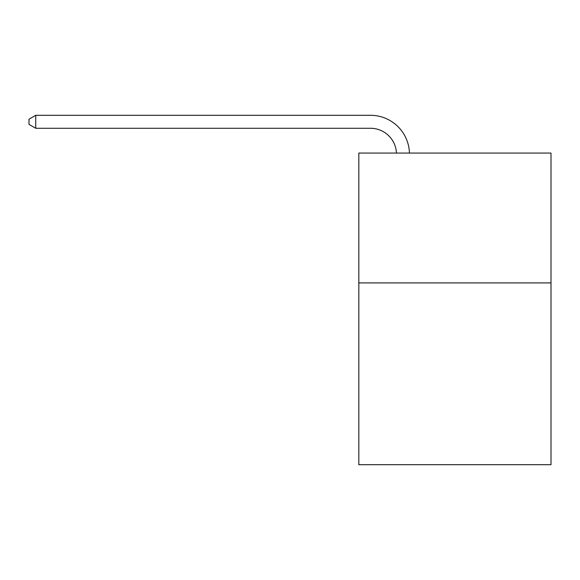 <?xml version="1.0" encoding="UTF-8"?>
<svg xmlns="http://www.w3.org/2000/svg" width="580" height="580" viewBox="0 0 580 580"><rect width="100%" height="100%" fill="white"/><g stroke="black" fill="none" stroke-linecap="round" stroke-linejoin="round"><path stroke-width="0.87" d="M551 282.91L551 464.703L358.824 464.703L358.824 153.062L551 153.062L551 282.91L358.824 282.91M396.452 153.062A25.97 25.97 0 0 0 370.504 128.281A25.97 25.97 0 0 1 396.452 153.062A25.97 25.97 0 0 0 370.504 128.281A25.97 25.97 0 0 1 396.452 153.062A25.97 25.97 0 0 0 370.504 128.281A25.97 25.97 0 0 1 396.452 153.062A25.97 25.97 0 0 0 370.504 128.281A25.97 25.97 0 0 1 396.452 153.062A25.97 25.97 0 0 0 370.504 128.281A25.97 25.97 0 0 1 396.452 153.062A25.97 25.97 0 0 0 370.504 128.281A25.97 25.97 0 0 1 396.452 153.062A25.97 25.97 0 0 0 370.504 128.281A25.97 25.97 0 0 1 396.452 153.062A25.97 25.97 0 0 0 370.504 128.281A25.97 25.97 0 0 1 396.452 153.062A25.97 25.97 0 0 0 370.504 128.281A25.97 25.97 0 0 1 396.452 153.062A25.97 25.97 0 0 0 370.504 128.281A25.97 25.97 0 0 1 396.452 153.062A25.97 25.97 0 0 0 370.504 128.281A25.97 25.97 0 0 1 396.452 153.062A25.97 25.97 0 0 0 370.504 128.281A25.97 25.97 0 0 1 396.452 153.062A25.97 25.97 0 0 0 370.504 128.281A25.97 25.97 0 0 1 396.452 153.062A25.97 25.97 0 0 0 370.504 128.281A25.97 25.97 0 0 1 396.452 153.062A25.97 25.97 0 0 0 370.504 128.281A25.97 25.97 0 0 1 396.452 153.062A25.97 25.97 0 0 0 370.504 128.281A25.97 25.97 0 0 1 396.452 153.062A25.97 25.97 0 0 0 370.504 128.281A25.97 25.97 0 0 1 396.452 153.062A25.97 25.97 0 0 0 370.504 128.281L35.75 128.281L29 124.388L29 119.197L35.75 115.297L370.504 115.297A38.954 38.954 0 0 1 409.444 153.062M35.75 115.297L370.504 115.297L35.75 115.297L370.504 115.297L35.75 115.297L370.504 115.297L35.75 115.297L370.504 115.297L35.75 115.297L370.504 115.297L35.75 115.297L370.504 115.297L35.75 115.297L370.504 115.297L35.75 115.297L370.504 115.297L35.75 115.297L370.504 115.297L35.75 115.297L370.504 115.297L35.75 115.297L370.504 115.297L35.75 115.297L370.504 115.297L35.75 115.297L370.504 115.297L35.75 115.297L370.504 115.297L35.75 115.297L370.504 115.297L35.75 115.297L370.504 115.297L35.75 115.297L370.504 115.297L35.75 115.297L35.75 128.281"/></g></svg>
